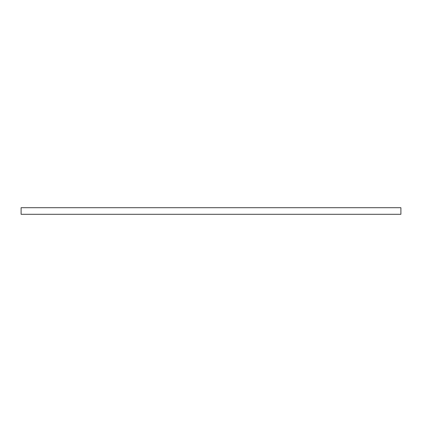 <?xml version="1.0" encoding="UTF-8"?>
<svg xmlns="http://www.w3.org/2000/svg" width="422" height="422" viewBox="0 0 422 422"><rect width="100%" height="100%" fill="white"/><g stroke="black" fill="none" stroke-linecap="round" stroke-linejoin="round"><path stroke-width="0.63" d="M21.1 207.698L21.1 214.302L400.9 214.302L400.9 207.698L21.1 207.698"/></g></svg>
